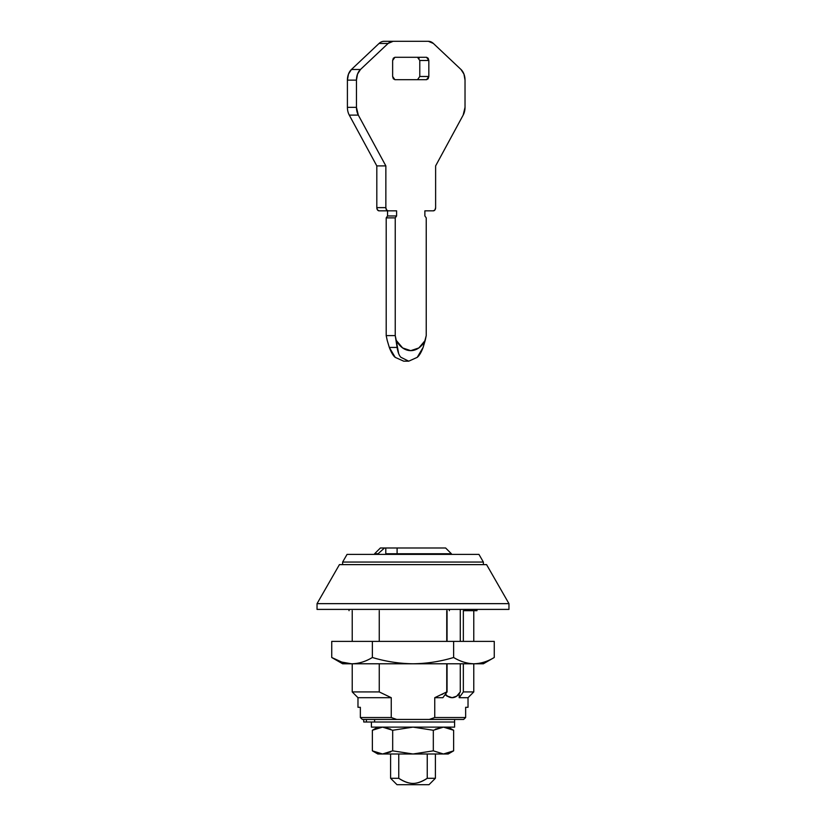 <?xml version="1.0" encoding="UTF-8"?>
<svg xmlns="http://www.w3.org/2000/svg" width="826" height="826" viewBox="0 0 826 826"><rect width="100%" height="100%" fill="white"/><g stroke="black" fill="none" stroke-linecap="round" stroke-linejoin="round"><path stroke-width="1.24" d="M442.901 693.985L441.786 694.552L442.901 693.985M442.901 697.691L434.744 697.691L434.744 717.526L465.647 717.526L465.647 707.293L468.022 707.293L468.022 697.691L459.184 697.691L459.184 693.685L459.184 697.691L468.022 697.691L473.773 691.93L463.345 691.93L459.184 697.691L463.345 691.93L473.773 691.93L473.773 663.784L473.773 691.93L468.022 697.691L468.022 707.293L465.647 707.293L465.647 717.526L434.744 717.526L429.283 719.446L396.717 719.446L391.256 717.526L391.256 697.691L379.248 691.93L379.248 663.784L379.248 691.93L352.227 691.93L379.248 691.93L391.256 697.691L357.978 697.691L391.256 697.691L391.256 717.526L360.353 717.526L391.256 717.526L396.717 719.446L362.366 719.446L463.634 719.446L465.647 717.526L463.634 719.446L429.283 719.446L434.744 717.526L434.744 697.691L442.901 697.691L447.052 691.93L447.052 663.784L447.052 691.93L442.901 697.691M447.083 696.173L451.915 697.691L447.083 696.173L445.111 694.635M342.625 564.623L342.625 562.062L347.054 554.391L342.625 562.062L483.375 562.062L483.375 564.623L483.375 562.062L478.946 554.391L483.375 562.062L342.625 562.062L342.625 564.623M473.773 641.389L473.773 610.682L473.773 641.389M476.974 610.682L465.637 610.682L465.637 609.402L465.637 610.682L463.345 610.682L463.345 641.389L463.345 610.682L476.974 610.682L476.974 609.402M463.345 663.784L463.345 691.93L463.345 663.784M379.248 641.389L379.248 610.682L379.248 641.389M447.052 641.389L447.052 610.682L447.052 641.389M446.752 610.682L446.752 641.389L446.752 610.682M446.752 663.784L446.752 691.93L434.744 697.691L446.752 691.93L446.752 663.784M478.946 554.391L347.054 554.391L478.946 554.391M357.978 707.293L360.353 707.293L360.353 717.526L362.366 719.446L360.353 717.526L360.353 707.293L357.978 707.293L357.978 697.691L352.227 691.93L352.227 663.784M449.354 609.402L449.354 610.682M460.278 609.402L460.278 641.389L460.278 609.402M460.278 663.784L460.278 691.93L460.278 663.784M445.451 694.16L447.578 696.173L452.132 697.691L456.685 696.173L460.278 691.93A14.393 10.18 -90 0 1 452.142 697.691A14.393 10.18 -90 0 1 445.451 694.16M365.009 722.007L454.589 722.007L454.589 727.117L454.589 722.007L378.38 722.007M363.791 722.007L366.403 722.007L366.403 719.446L366.403 722.007L454.589 722.007L454.589 719.446M454.589 722.007L374.581 722.007L374.612 719.446M387.549 210.836L387.549 215.958L386.196 217.878L386.196 335.593L387.208 340.395L386.196 335.593L386.196 217.878L387.549 215.958L387.549 210.836L396.604 210.836L388.117 210.836L386.516 209.897L385.856 207.636L385.856 165.912L358.319 115.113L356.45 107.328L356.45 80.132L357.524 74.103L360.477 69.487L388.106 43.448L393.124 41.3L428.353 41.3L433.371 43.448L460.991 69.487L463.954 74.103L465.028 80.132L465.028 107.328L463.159 115.113L435.622 165.912L435.622 207.636L434.961 209.897L433.361 210.836L424.874 210.836L424.874 215.958L426.237 217.878L426.237 335.593L425.225 340.395L418.844 347.942L410.739 350.658L402.634 347.942L396.253 340.395L395.241 335.593L395.241 217.878L396.604 215.958L396.604 210.836L388.117 210.836A3.201 2.261 -90 0 1 385.856 207.636L385.856 165.912L358.319 115.113A12.793 9.045 -90 0 1 356.45 107.328L356.45 80.132A12.793 9.045 -90 0 1 360.477 69.487L388.106 43.448A12.793 9.045 -90 0 1 393.124 41.3L428.353 41.3A12.793 9.045 -90 0 1 433.371 43.448L460.991 69.487A12.793 9.045 -90 0 1 465.028 80.132L465.028 107.328A12.793 9.045 -90 0 1 463.159 115.113L435.622 165.912L435.622 207.636A3.201 2.261 -90 0 1 433.361 210.836L424.874 210.836L424.874 215.958L426.237 217.878L426.237 335.593L423.108 347.436C421.219 352.423 419.257 355.727 417.213 357.359L408.725 361.179L400.94 357.328C399.206 355.696 397.925 352.403 397.089 347.436L395.241 335.593L395.241 217.878L396.604 215.958L396.604 210.836M379.072 210.836L377.472 209.897L376.811 207.636L376.811 165.912L349.274 115.113A12.793 9.045 -90 0 1 347.405 107.328L347.405 80.132L348.479 74.103L351.432 69.487L379.051 43.448A12.793 9.045 -90 0 1 384.069 41.3L393.124 41.3L384.069 41.3A12.793 9.045 90 0 0 379.051 43.448L388.106 43.448L379.051 43.448L351.432 69.487L360.477 69.487L351.432 69.487A12.793 9.045 90 0 0 347.405 80.132L356.45 80.132L347.405 80.132L347.405 107.328L356.45 107.328L347.405 107.328A12.793 9.045 90 0 0 349.274 115.113L358.319 115.113L349.274 115.113L376.811 165.912L385.856 165.912L376.811 165.912L376.811 207.636L385.856 207.636L376.811 207.636A3.201 2.261 90 0 0 379.072 210.836L388.117 210.836L379.072 210.836M417.522 79.688L419.784 76.488L419.784 60.484L419.784 76.488L428.828 76.488L428.828 60.494L428.167 58.233L426.567 57.293L394.9 57.293L393.31 58.233L392.639 60.494L392.639 76.488L393.31 78.749L394.9 79.688L426.567 79.688L428.167 78.749L428.828 76.488L428.828 60.494L419.784 60.494L417.522 57.293L419.123 58.233M387.549 215.958L396.604 215.958L387.549 215.958M386.196 217.878L395.241 217.878L386.196 217.878M386.196 335.593L395.241 335.593L386.196 335.593M387.208 340.395L389.314 347.436L397.089 347.436L389.314 347.436C391.214 352.423 393.176 355.727 395.21 357.359L403.707 361.179L395.21 357.359L389.314 347.436L387.208 340.395M403.687 361.179L408.746 361.179L417.213 357.359L423.108 347.436L425.225 340.395A25.585 18.1 -90 0 1 396.253 340.395L398.638 353.559M424.874 210.836L433.361 210.836M419.784 76.488L428.828 76.488L426.567 79.688L394.9 79.688L392.639 76.488L392.639 60.494L394.9 57.293L426.567 57.293L428.828 60.494L419.784 60.494M400.899 357.286L408.725 361.179M378.06 553.75L384.513 547.989L380.373 547.989L374.612 553.75L378.06 553.75L374.612 553.75L380.373 547.989L385.783 547.989L384.513 547.989L378.06 553.75M445.627 547.989L397.1 547.989L445.627 547.989L451.388 553.75L385.783 553.75L385.783 547.989L397.1 547.989L385.783 547.989L385.783 553.75L386.692 553.75L386.692 554.391L386.692 553.75L451.388 553.75L451.388 554.391M427.248 778.298L435.395 778.298L435.395 753.993L435.395 778.298L428.993 784.7L435.395 778.298L427.248 778.298C422.117 781.726 417.357 783.43 412.969 783.42C408.602 783.409 403.862 781.706 398.751 778.298L390.605 778.298L397.007 784.7L390.605 778.298L398.751 778.298L398.751 753.993L398.751 778.298C404.1 781.706 408.839 783.409 412.969 783.42C417.12 783.43 421.88 781.726 427.248 778.298L427.248 753.993L427.248 778.298M397.007 784.7L428.993 784.7L397.007 784.7M397.1 547.989L397.1 554.391M473.948 663.784L483.375 663.784L494.258 657.496C487.629 661.512 480.856 663.608 473.948 663.784L483.375 663.784L494.258 657.496L494.258 641.389L453.629 641.389L494.258 641.389L494.258 657.496C487.619 661.512 480.846 663.608 473.948 663.784C480.856 663.608 487.629 661.512 494.258 657.496C487.619 661.512 480.846 663.608 473.948 663.784C467.041 663.608 460.268 661.512 453.629 657.496L453.629 641.389L372.371 641.389L453.629 641.389L453.629 657.496C460.268 661.512 467.041 663.608 473.948 663.784L413 663.784C426.928 663.598 440.475 661.502 453.629 657.496C440.475 661.502 426.928 663.598 413 663.784C399.195 663.598 385.659 661.502 372.371 657.496C385.659 661.502 399.195 663.598 413 663.784L473.948 663.784M331.742 641.389L372.371 641.389L372.371 657.496L372.371 641.389L331.742 641.389L331.742 657.496L331.742 641.389M331.742 657.496L342.625 663.784L413 663.784L352.052 663.784C345.144 663.608 338.371 661.512 331.742 657.496C338.381 661.512 345.154 663.608 352.052 663.784C358.969 663.608 365.732 661.512 372.371 657.496C365.732 661.512 358.969 663.608 352.052 663.784C345.154 663.608 338.381 661.512 331.742 657.496L341.788 662.091L351.411 663.774M342.625 663.784L352.052 663.784M448.188 727.117L453.629 730.267L443.469 727.117L433.32 730.267L433.32 750.844L443.469 753.993L448.188 753.993L453.629 750.844L443.469 753.993L448.188 753.993L453.629 750.844L453.629 730.267L443.469 727.117L453.629 730.267L453.629 750.844L443.469 753.993L453.629 750.844L443.469 753.993L433.32 750.844L433.32 730.267L413 727.117L392.68 730.267L382.531 727.117L390.605 729.162L382.531 727.117L372.371 730.267L382.531 727.117L392.68 730.267L392.68 750.844L392.68 730.267L413 727.117L433.32 730.267L443.469 727.117L435.395 729.162L443.469 727.117L453.629 730.267L448.188 727.117M372.371 750.844L377.812 753.993L382.531 753.993L390.605 751.949L382.531 753.993L377.812 753.993L443.469 753.993L413 753.993L433.32 750.844L413 753.993L392.68 750.844L413 753.993L382.531 753.993L372.371 750.844L372.371 730.267L372.371 750.844L382.531 753.993L392.68 750.844L382.531 753.993L372.371 750.844L377.399 753.147L382.201 753.983M382.531 727.117L372.371 730.267L382.531 727.117M317.039 609.402L317.039 603.651L339.424 564.623L486.576 564.623L508.961 603.651L508.961 609.402L508.961 603.651L486.576 564.623L339.424 564.623L317.039 603.651L508.961 603.651L317.039 603.651L317.039 609.402L508.961 609.402L317.039 609.402M371.411 727.117L371.411 722.007L371.411 727.117L454.589 727.117L371.411 727.117M349.026 610.682L349.026 609.402M352.227 641.389L352.227 610.682M363.739 719.446L363.739 722.007M390.605 753.993L390.605 778.298M377.812 727.117L372.371 730.267"/></g></svg>
